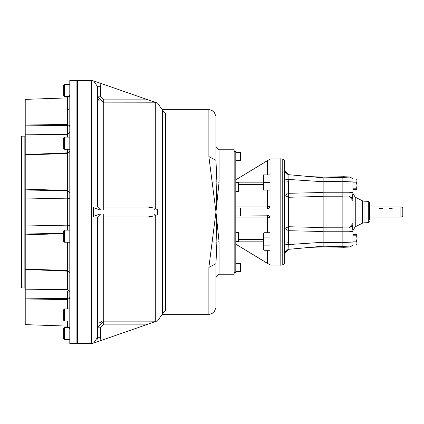 <?xml version="1.0" encoding="UTF-8"?>
<svg xmlns="http://www.w3.org/2000/svg" width="424" height="424" viewBox="0 0 424 424"><rect width="100%" height="100%" fill="white"/><g stroke="black" fill="none" stroke-linecap="round" stroke-linejoin="round"><path stroke-width="0.64" d="M219.049 182.262L216.876 181.832L215.964 212L216.876 242.168L215.964 263.601L208.884 267.422L208.884 314.656L213.892 312.578L215.964 307.575L215.964 263.601L215.964 277.285L219.049 274.201L219.049 241.738L215.964 212L219.049 182.262L219.049 149.799L215.964 146.715L215.964 160.399L215.964 116.425L213.892 111.422L208.884 109.344L162.344 109.344M219.049 274.201L234.17 274.201L234.17 149.799L219.049 149.799M234.17 151.32L235.813 151.32L235.813 272.68L234.17 272.68M240.36 271.673L240.869 271.164L240.869 264.083L240.36 263.58L240.36 271.673L235.813 271.673M240.36 216.044L240.869 215.54L240.869 208.46L240.36 207.956L240.36 216.044L235.813 216.044M240.36 160.42L240.869 159.917L240.869 152.836L240.36 152.327L240.36 160.42L235.813 160.42M154.49 209.975L155.279 208.237L157.611 209.975L148.093 209.975L148.093 207.082L155.279 208.237L155.279 102.836L154.49 102.078L157.611 103.165L155.279 102.836L103.7 102.884L103.7 99.852L100.668 96.815L100.668 86.692L97.631 86.692L97.631 206.944L100.668 209.975M157.611 209.652L157.611 214.348L155.279 215.763L148.093 216.918L103.7 216.918L103.7 324.148L100.668 327.185L97.631 327.185L103.7 321.116L148.093 321.116L148.093 324.148L93.561 343.138L97.631 337.308L97.345 339.152M148.093 321.116L155.279 321.164L157.611 320.809L148.093 324.148L103.7 324.148M162.36 314.147L162.36 109.853L165.397 113.378L165.397 310.622L162.36 314.152L157.611 320.809M100.668 327.185L100.668 337.308L97.631 337.308L97.631 217.056L93.561 216.95L93.561 216.325L99.921 214.025L148.093 214.025L148.093 216.918M148.093 209.975L99.921 209.975L93.561 207.675L93.561 207.05L103.7 207.082L103.7 102.884L97.631 96.815L100.668 96.815M97.631 86.692L93.561 80.862L99.921 83.072L100.668 86.692M154.49 102.078L148.093 99.852L148.093 102.884M93.561 80.952L91.568 80.523L77.407 80.523L77.407 343.477L91.568 343.477L93.561 343.048M77.407 342.974L76.903 343.477L76.903 80.523L77.407 81.026M76.903 80.523L69.822 80.523L69.822 343.477L76.903 343.477M25.223 123.962L67.379 124.529L67.379 97.912L25.223 99.386L25.223 134.853L25.223 125.87L67.379 125.377L67.379 134.313L25.223 134.853L25.223 198.035L25.223 189.926L67.379 190.853L67.379 198.872L25.223 198.035L25.223 234.864L63.653 233.624M25.223 234.864L25.223 300.038L67.379 299.471L67.379 308.942M67.379 321.079L67.379 326.088L25.223 324.614L25.223 300.038M24.868 287.838L24.868 136.162L21.704 136.162L21.704 287.838L25.223 288.082M21.704 136.162L21.2 136.666L21.2 287.334L21.704 287.838M64.459 327.445L63.653 328.25L63.653 338.771L64.459 339.582L64.459 327.445L69.536 327.445M64.459 308.942L63.653 309.753L63.653 320.274L64.459 321.079L64.459 308.942L69.822 308.942M64.459 230.1L63.653 230.91L63.653 241.431L64.459 242.237L64.459 230.1L69.822 230.1M64.459 84.418L63.653 85.229L63.653 95.75L64.459 96.555L64.459 84.418L69.822 84.418M64.459 137.1L63.653 137.911L63.653 148.427L64.459 149.237L64.459 137.1L69.822 137.1M238.341 241.579L238.845 241.076L238.845 232.983L238.341 232.479L238.341 241.579L235.813 241.579M238.341 191.521L238.845 191.017L238.845 182.924L238.341 182.421L238.341 191.521L235.813 191.521M235.813 217.099L267.528 217.099L267.528 215.032L269.998 217.008L270.056 264.804L267.528 263.474L267.528 250.261M263.484 248.067L264.163 245.878L263.484 241.5L263.484 234.933L264.163 237.122L263.484 241.5L263.484 249.084L264.163 250.261L263.484 248.067L264.163 250.261L270.056 250.261M264.163 232.739L263.484 233.916L263.484 234.933L264.163 232.739L270.056 232.739M267.528 174.916L267.528 160.526L270.056 159.196L270.056 206.435L269.998 206.992L267.528 208.968L267.528 190.084M264.163 190.084L263.484 186.295L264.163 182.5L263.484 178.705L264.163 174.916L263.484 174.916L263.484 190.084L270.056 190.084M280.174 249.582L280.174 158.852L282.771 158.942L282.771 265.058L280.174 265.148L280.174 249.582M323.157 192.47L323.157 231.531L288.527 230.693L288.421 242.205L284.721 241.95L284.637 244.054L284.721 160.961L284.721 182.05L288.421 181.795L288.527 193.307L323.157 192.47L323.157 177.804L288.135 174.646L323.157 177.82M288.399 249.333L284.721 253.324L284.721 263.039L284.716 253.054M351.973 197.78L349.084 196.105L349.084 227.895L352.991 223.353L352.991 200.647L349.084 196.105L342.878 196.1L342.878 192.247L323.157 192.21L323.157 181.737L288.135 179.384L288.421 181.795M342.878 243.715L342.878 246.466L323.157 246.148L323.157 246.911L310.384 247.356M352.991 245.03L352.015 246.047L342.878 246.349L342.878 247.325L349.084 247.113L351.666 246.058M323.157 246.89L342.878 247.256L342.878 227.9L349.084 227.895L351.973 226.22M342.878 246.349L342.878 243.668M349.084 177.852L349.084 176.888L342.878 176.676L342.878 177.651L352.015 177.953L352.991 178.965L352.991 182.813L352.991 178.928L356.605 178.928L357.034 179.484L357.034 189.093L356.605 188.208L352.991 188.208L352.991 192.12L352.991 182.813M342.878 177.486L323.157 177.852L342.878 177.534L342.878 176.744L323.157 177.11L310.384 176.644M342.878 180.333L342.878 177.651L342.878 181.53L352.015 181.917L352.015 192.66L352.991 200.647L352.991 223.353L352.015 231.34L352.015 246.042L342.878 246.365M342.878 196.1L342.878 227.911M323.157 227.773L342.878 227.789L342.878 196.211L323.157 196.227M352.991 223.353L352.991 231.88L352.015 231.34L349.084 231.79L342.878 231.764L342.878 242.47L352.991 242.062L352.991 231.88L352.991 234.355L356.605 234.355L356.939 234.737L356.605 234.355M357.034 236.316L356.939 244.685L356.605 245.072L352.991 245.072L352.991 242.062M356.605 235.792L357.034 234.907L357.034 238.468L356.605 235.792L352.991 235.792M369.68 219.696L369.68 202.359L368.7 201.347L368.7 222.653L364.025 222.817L364.025 201.183L362.366 200.764L355.238 197.218L352.991 193.598M369.68 219.505L369.68 204.495M342.878 192.247L342.878 180.285M400.913 217.056L402.8 216.553L402.8 207.447L400.913 206.944L400.913 217.056L369.728 217.056M208.884 267.422L215.964 212L208.884 156.578L208.884 109.344M154.49 321.922L155.279 321.164L155.279 215.763L154.49 214.025L148.093 214.025M103.7 214.025L103.7 216.918L97.631 217.056L100.668 214.025M148.093 207.082L103.7 207.082L103.7 209.975M91.568 80.523L91.568 343.477M69.822 297.653L67.379 298.623L25.223 298.13L25.223 289.147L67.379 289.687L67.379 271.127L25.223 269.394M69.605 272.038L67.379 271.127L67.379 242.237M63.653 233.232L25.223 234.075L25.223 225.966L67.379 225.128L67.379 198.872L69.822 198.533M25.223 189.136L67.379 190.498L67.379 149.237M67.379 137.1L67.379 134.313L69.822 132.304M270.056 217.565L267.528 217.099L267.528 232.739M323.157 196.392L288.627 197.245L288.627 226.755L323.157 227.608M349.084 246.148L349.084 247.113M362.366 200.764L362.366 223.236L355.238 226.782L355.238 197.218M24.868 136.162L25.223 135.918M369.728 217.671L369.728 206.329M215.964 263.601L215.964 283.672M208.884 156.578L215.964 160.399L216.876 181.832L211.894 182.182M162.36 313.537L165.397 310.622M155.862 102.852L156.435 102.91M156.997 103.016L157.288 103.09M156.435 321.09L155.862 321.148M100.668 337.308L99.921 340.928M93.561 216.95L93.561 207.05M157.611 214.348L157.611 214.025L154.49 214.025M103.7 99.852L148.093 99.852L99.921 83.072M98.098 99.142L99.412 101.108M69.822 298.507L67.379 299.471L67.4 291.484M67.405 230.1L67.379 225.128L69.822 225.467M25.223 154.606L67.379 152.873L69.605 151.962M101.378 321.578L99.412 322.892M162.36 109.853L157.611 103.191M162.36 110.463L165.397 113.378M211.894 241.818L216.876 242.168L219.049 241.738M238.341 232.479L235.813 232.479M269.998 264.862L235.813 244.187L267.528 263.474M240.869 215.032L268.312 215.159M268.482 215.222L269.044 215.54M240.869 208.968L267.528 208.968L269.049 208.46M267.528 160.526L235.813 179.813L269.998 159.138M264.163 245.878L270.056 245.878M264.163 237.122L270.056 237.122M269.998 206.992L269.998 217.008M264.163 182.5L270.056 182.5M264.163 174.916L270.056 174.916M270.056 158.905L280.174 158.905M284.552 244.993L284.382 246.662M288.437 240.535L288.135 249.354L284.637 252.466L284.637 244.054L288.135 244.616L323.157 242.263L323.157 231.531M323.157 246.196L288.135 249.354L323.157 246.196L323.157 242.263M284.637 171.535L288.135 174.646L288.135 179.384L284.637 179.946M284.721 171.847L284.721 170.676L288.309 174.64M352.991 181.938L352.015 181.917L352.015 177.958L342.878 177.635M342.878 192.236L349.084 192.21L352.015 192.66L352.991 192.12L352.991 200.647M349.084 196.105L349.084 192.21M342.878 193.673L342.878 192.273M349.084 231.79L349.084 227.895M356.605 188.208L357.034 185.532L356.605 182.85L352.991 182.85M356.605 182.85L357.034 180.889L356.605 178.928M356.605 245.072L357.034 243.111L356.605 241.15L352.991 241.15M356.939 189.263L356.605 189.645L352.991 189.645M356.605 241.15L357.034 238.468M323.157 231.79L342.878 231.753L342.878 230.327M323.157 242.3L342.878 242.714M342.878 181.287L323.157 181.7M382.321 208.423L379.284 208.423L382.321 208.423M392.179 208.423L389.147 208.423L392.179 208.423M69.822 192.835L67.379 190.498L69.822 193.185M69.822 125.493L67.379 124.529L67.379 125.377L69.822 126.347M69.822 291.696L67.379 289.687M67.379 109.795L69.822 108.83M263.484 241.828L235.813 241.828M238.845 239.343L263.484 239.343M235.813 206.901L267.528 206.901L270.056 206.435M238.845 184.657L263.484 184.657M263.484 182.172L235.813 182.172M288.527 193.307L288.627 197.245L284.721 195.591L288.527 193.307M288.527 230.693L288.627 226.755L284.721 228.409L288.527 230.693M240.36 263.58L235.813 263.58M240.36 207.956L235.813 207.956M240.36 152.327L235.813 152.327M208.884 314.656L162.344 314.656M25.223 269.06L67.379 270.533L69.822 273.056M25.223 154.94L67.379 153.467L69.822 150.944M25.223 99.386L67.379 97.912L69.822 95.384M67.379 326.088L69.822 328.616M64.459 339.582L69.822 339.582M64.459 321.079L69.822 321.079M64.459 242.237L69.822 242.237M64.459 96.555L69.536 96.555M64.459 149.237L69.822 149.237M238.341 182.421L235.813 182.421M270.056 265.095L280.174 265.095M282.771 158.942L284.721 160.961M282.771 265.058L284.721 263.039M284.721 253.324L288.309 249.36M352.916 245.411L352.015 246.047L352.985 245.136M352.015 177.953L352.991 178.965L352.015 177.953M349.084 176.888L351.666 177.942M355.238 226.782L352.991 230.402M362.366 223.236L364.025 222.817M368.7 201.347L364.025 201.183M368.7 222.653L369.68 221.641M323.157 246.169L342.878 246.514M400.913 206.944L369.728 206.944"/></g></svg>
